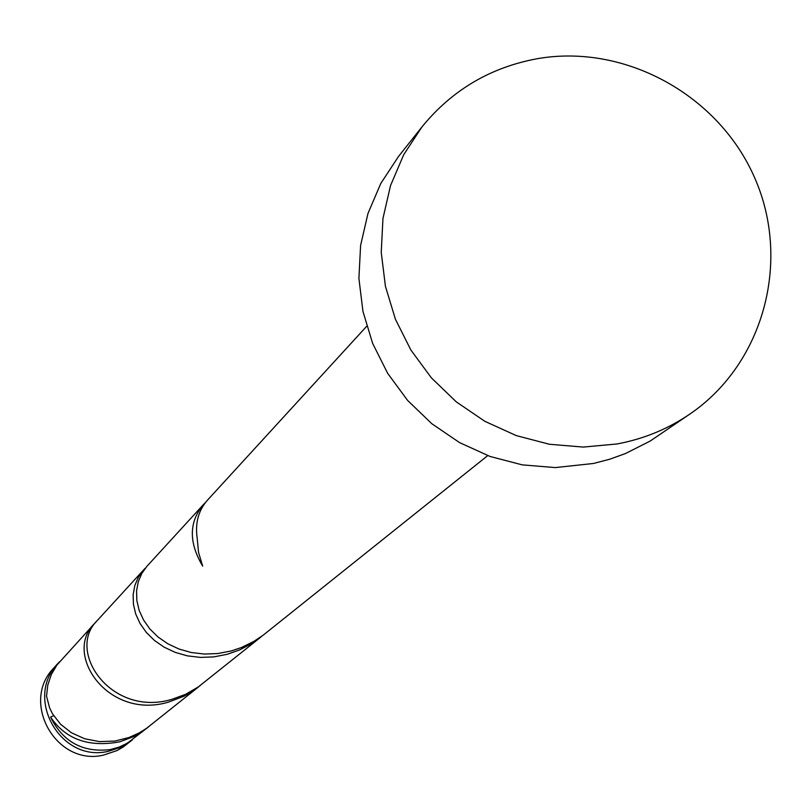 <?xml version="1.0" encoding="UTF-8"?>
<svg xmlns="http://www.w3.org/2000/svg" width="812" height="812" viewBox="0 0 812 812"><rect width="100%" height="100%" fill="white"/><g stroke="black" fill="none" stroke-linecap="round" stroke-linejoin="round"><path stroke-width="1.22" d="M131.27 740.727L123.525 746.756L117.263 750.471L103.479 755.119C56.038 766.467 19.742 701.68 54.302 667.464L58.474 662.907C23.599 697.427 60.23 762.803 108.097 751.364L120.338 747.466L132.376 739.813M59.459 661.861L58.474 662.907M690.413 413.694L650.138 441.089L625.392 453.573L609.68 459.237L593.491 463.469L555.246 467.59L522.248 464.87L490.032 456.456L459.582 442.611L431.822 423.732L407.604 400.407L387.669 373.347L372.637 343.374L362.954 311.412L358.904 278.435L360.599 245.457L367.978 213.465L380.798 183.441L398.651 156.28L422.047 126.804C452.172 89.899 490.773 67.163 537.848 58.606C625.636 43.503 719.391 95.491 755.028 178.63C791.172 261.555 763.605 363.431 690.413 413.694C668.215 428.919 643.733 439.008 616.978 443.971L583.29 447.077L549.359 444.255L516.219 435.587L484.886 421.327L456.324 401.899L431.405 377.885L410.882 350.033L395.403 319.197L385.426 286.311L381.234 252.39L382.959 218.479L390.531 185.583L403.706 154.716L422.047 126.804M487.718 455.623L262.986 635.329L253.821 641.429L241.54 647.479L231.278 650.94L217.809 653.548L204.35 654.056L191.307 652.523L179.026 649.042L167.84 643.794L158.035 637.014L149.875 628.985L143.541 620.003L139.177 610.421L136.852 600.616L136.568 590.923L138.273 581.727L141.846 573.353L147.094 566.116L203.335 504.678C188.902 522.075 188.678 542.548 202.685 566.106L198.544 552.434L197.204 538.275C194.992 523.05 198.453 510.301 207.588 500.04L366.709 326.251M205.548 502.455L203.335 504.678M53.622 715.636L50.577 717.087C62.93 741.945 82.824 752.785 110.249 749.598L119.141 747.111L127.454 743.122L148.596 726.831M50.577 717.087C65.63 739.326 88.701 747.568 119.8 741.813L134.092 736.413L147.104 728.059M198.656 686.83L146.546 728.334L139.014 733.013L128.925 737.54L114.918 741.062L99.399 741.61L84.621 738.737L71.436 732.769L60.535 724.223L52.465 713.728L49.644 708.013L46.528 696.138L47.786 685.105L51.288 674.589L56.901 665.058L94.578 623.464C62.808 653.822 107.915 720.244 168.51 702.116L184.283 696.087L192.708 691.164L200.432 685.369M96.06 621.951L94.578 623.464M260.774 637.146L198.311 686.922L185.603 694.331L171.911 699.335C110.96 717.595 65.518 650.828 97.45 620.338L143.643 569.882L138.416 577.088L134.853 585.432L133.148 594.567L133.422 604.219L135.705 613.973L140.05 623.504L146.312 632.426L154.432 640.435L164.136 647.174L175.26 652.391L187.43 655.863L200.402 657.395L213.729 656.908L227.137 654.32L239.804 649.844L251.852 643.469L262.946 635.349M145.429 568.065L143.643 569.882"/></g></svg>
